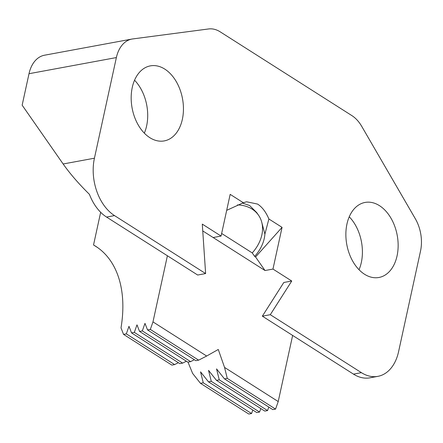 <?xml version="1.0" encoding="UTF-8"?>
<svg xmlns="http://www.w3.org/2000/svg" width="443" height="443" viewBox="0 0 443 443"><rect width="100%" height="100%" fill="white"/><g stroke="black" fill="none" stroke-linecap="round" stroke-linejoin="round"><path stroke-width="0.66" d="M261.924 222.94L264.897 234.12L268.89 218.986C265.922 212.003 262.156 207.031 257.593 204.079L246.568 201.775L243.34 202.733L230.172 194.355L221.079 236.064L202.29 224.114L205.624 273.564L197.683 275.031L106.569 217.07A43.608 29.293 -100.5 0 1 89.42 194.327C78.776 183.845 70.016 173.734 63.144 163.988L22.15 105.179L29.011 73.71A32.704 21.967 -100.5 0 1 44.538 55.209L131.898 39.067A32.704 21.967 79.5 0 0 116.371 57.568L94.425 158.206A43.608 29.293 79.5 0 0 114.51 215.603L205.624 273.564M242.399 203.038L249.653 205.546L256.674 212.551L258.507 215.182A38.153 28.717 -34.9 0 1 252.255 252.936L254.67 256.403A38.153 28.717 145.1 0 0 264.897 234.12M379.485 205.674A38.153 25.628 79.5 0 0 365.076 202.44A38.153 25.628 79.5 0 0 345.867 234.092A38.153 25.628 79.5 0 0 364.534 274.245A38.153 25.628 79.5 0 0 378.942 277.479A38.153 25.628 79.5 0 0 398.146 245.826A38.153 25.628 79.5 0 0 379.485 205.674M164.785 69.102A38.153 25.628 79.5 0 0 150.376 65.869A38.153 25.628 79.5 0 0 131.172 97.521A38.153 25.628 79.5 0 0 149.834 137.673A38.153 25.628 79.5 0 0 164.242 140.907A38.153 25.628 79.5 0 0 183.446 109.255A38.153 25.628 79.5 0 0 164.785 69.102M272.966 269.067L265.025 270.535L255.567 256.973L282.058 227.364L272.966 269.067L291.749 281.017L270.291 314.696L361.41 372.657A43.608 29.293 79.5 0 0 377.879 376.351A43.608 29.293 79.5 0 0 398.578 351.681L420.523 251.043A32.704 21.967 79.5 0 0 415.335 218.764L361.709 126.338A32.704 21.967 79.5 0 0 351.831 115.573L220.204 31.846A32.704 21.967 79.5 0 0 208.614 28.956L132.651 38.945A32.704 21.967 79.5 0 0 131.898 39.067M377.879 376.351L369.938 377.818A43.608 29.293 -100.5 0 1 353.47 374.125L262.35 316.164L283.808 282.484L262.35 316.164L270.291 314.696M134.55 80.227A38.153 25.628 -100.5 0 1 144.329 133.149M349.25 216.799A38.153 25.628 -100.5 0 1 359.029 269.721M255.567 256.973L254.67 256.403M265.025 270.535L202.75 230.925L213.138 237.531L221.079 236.064M243.34 202.733L227.176 210.126A38.153 28.717 145.1 0 0 226.705 210.27M282.058 227.364L268.89 218.986M291.749 281.017L283.808 282.484M237.476 204.91A38.153 28.717 -34.9 0 1 258.507 215.182M221.644 233.461L252.255 252.936M198.636 360.159L206.654 356.034L152.979 321.889L150.327 329.431L198.636 360.159L195.856 360.674L147.547 329.946L144.977 323.368L142.325 330.91L190.634 361.638L187.854 362.152L139.551 331.425L136.981 324.846L134.329 332.388L182.632 363.116L179.852 363.631L131.549 332.903L128.979 326.325L126.327 333.867L174.636 364.595L171.856 365.11L123.547 334.382L121.005 327.875A125.369 78.76 -57.5 0 0 95.572 246.203A125.369 78.76 -57.5 0 0 93.534 244.973L97.549 247.526M126.327 333.867L123.547 334.382M134.329 332.388L131.549 332.903M142.325 330.91L139.551 331.425M150.327 329.431L147.547 329.946M190.634 361.638L194.361 359.722M182.632 363.116L186.359 361.2M174.636 364.595L178.357 362.679M252.798 410.03L251.569 413.535L203.259 382.802L200.48 383.317L192.627 373.432L188.004 362.125M251.569 413.535L248.789 414.044L200.48 383.317M260.8 408.551L259.565 412.056L211.261 381.323L208.481 381.838L200.546 371.849L203.259 382.802M259.565 412.056L256.785 412.566L208.481 381.838M268.801 407.073L267.566 410.578L219.263 379.845L216.483 380.36L208.542 370.37L211.261 381.323M267.566 410.578L264.787 411.087L216.483 380.36M100.661 212.286L93.534 244.973M262.35 316.164L292.64 335.429L278.221 401.557L224.546 367.413L218.272 349.477L206.654 356.034M197.683 275.031L167.399 255.766L152.979 321.889M278.221 401.557L275.568 409.099L272.788 409.609L224.479 378.881L227.259 378.366L275.568 409.099M224.479 378.881L216.544 368.892L219.263 379.845M224.546 367.413L227.259 378.366M63.144 163.988L94.425 158.206M116.371 57.568L29.011 73.71M353.47 374.125L361.41 372.657M114.51 215.603L106.569 217.07"/></g></svg>

